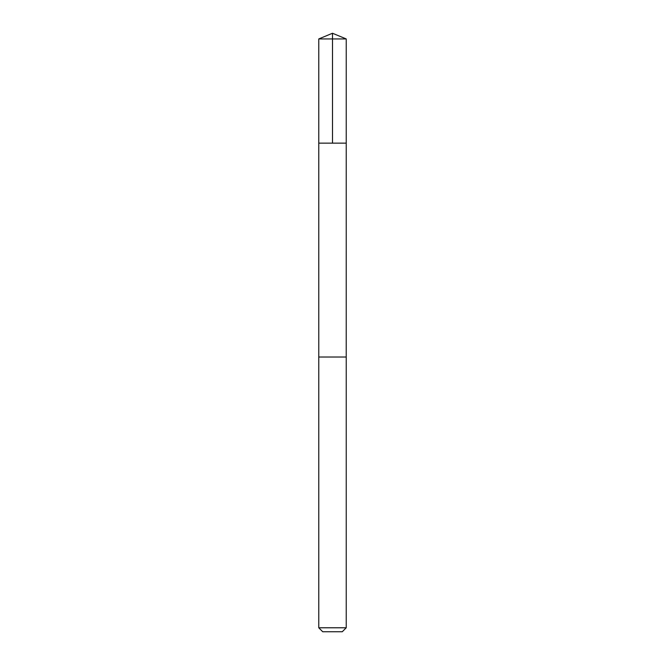 <?xml version="1.0" encoding="UTF-8"?>
<svg xmlns="http://www.w3.org/2000/svg" width="665" height="665" viewBox="0 0 665 665"><rect width="100%" height="100%" fill="white"/><g stroke="black" fill="none" stroke-linecap="round" stroke-linejoin="round"><path stroke-width="0.5" stroke-dasharray="3.33 2.49" d="M346.232 143.141L318.768 143.141L346.232 143.141M318.768 38.936L346.232 38.936M318.768 627.785L346.232 627.785M322.733 631.75L342.267 631.75"/><path stroke-width="1" d="M319.84 143.141L346.232 143.141L346.232 38.936L318.768 38.936L318.768 143.141L346.232 143.141L346.224 357.03L318.776 357.03L318.768 143.141L319.84 143.141M346.232 357.03L318.768 357.03L318.768 627.785L346.232 627.785L346.232 357.03M346.232 627.785L342.267 631.75L322.733 631.75L318.768 627.785M332.5 143.141L332.5 33.25L318.768 38.936M332.5 33.25L346.232 38.936"/></g></svg>
